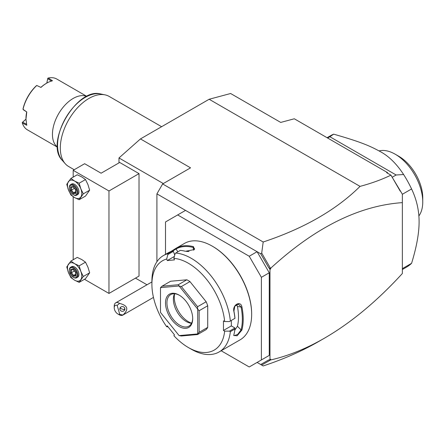 <?xml version="1.0" encoding="UTF-8"?>
<svg xmlns="http://www.w3.org/2000/svg" width="445" height="445" viewBox="0 0 445 445"><rect width="100%" height="100%" fill="white"/><g stroke="black" fill="none" stroke-linecap="round" stroke-linejoin="round"><path stroke-width="0.67" d="M118.987 162.881L118.987 157.958L140.459 138.918L209.15 99.257L230.621 93.506L280.712 122.425L294.306 118.782L387.328 172.493L388.001 173.461M263.19 365.946L257.093 362.425L263.19 365.946C283.676 359.171 302.133 351.049 318.553 341.588L324.472 338.172C351.049 322.759 377.01 301.204 402.358 273.519L402.358 194.22L390.916 175.146C381.999 179.507 371.709 183.251 360.044 186.377C336.32 209.873 304.035 228.418 263.19 242.002L261.704 253.06L260.714 253.795L156.913 193.864L162.642 183.952L190.549 167.837L140.459 138.918M360.044 186.377L209.15 99.257M162.642 183.952L263.19 242.002M156.913 261.743L156.913 193.864M257.093 362.425L269.258 355.405L261.387 359.949L261.387 277.318L249.222 256.248L177.666 214.935L165.501 221.96L165.501 254.362M135.475 278.131L146.995 284.783M163.326 183.557L118.987 157.958M119.705 162.47L139.024 173.622L108.969 190.977L73.191 170.318L84.645 163.71L101.098 173.211L119.705 162.47M108.969 190.977L108.969 293.433L139.024 276.084L139.024 173.622M108.969 293.433L84.478 279.293M73.191 259.741L73.191 196.696M73.191 177.116L73.191 170.318M79.16 183.212L85.507 179.546L81.78 176.926L77.246 174.774L70.894 178.439L66.767 184.319L68.424 189.876L70.894 194.966L74.627 197.586L79.16 199.738L83.287 193.859L80.823 188.769L79.16 183.212L74.627 181.059L70.894 178.439M83.287 193.859L89.64 190.193L87.977 184.636L85.507 179.546M79.16 199.738L85.507 196.073L89.64 190.193M74.627 181.059A10.118 5.841 -120 0 0 68.424 181.616A10.118 5.841 -120 0 0 68.424 189.876A10.118 5.841 -120 0 0 74.627 197.586A10.118 5.841 -120 0 0 80.823 197.029A10.118 5.841 -120 0 0 80.823 188.769A10.118 5.841 -120 0 0 74.627 181.059M70.588 184.642L71.589 184.063A6.074 3.504 60 0 1 76.267 185.693A6.074 3.504 60 0 1 78.915 191.801A6.074 3.504 60 0 1 77.658 194.582L76.657 195.16A6.074 3.504 60 0 1 73.62 194.86L73.191 194.61A5.462 3.154 60 0 1 69.331 187.918L69.331 187.423A6.074 3.504 -120 0 1 70.588 184.642A6.074 3.504 -120 0 1 75.266 186.271A6.074 3.504 -120 0 1 77.914 192.379A6.074 3.504 60 0 1 76.657 195.16M69.331 187.918A5.462 3.154 -120 0 1 73.191 185.687A5.462 3.154 -120 0 1 77.057 192.379A5.462 3.154 60 0 1 73.191 194.61M75.828 193.43L75.828 189.915L73.191 186.633L70.555 186.867L70.555 190.382L73.191 193.664L75.828 193.43L75.828 192.629M73.191 193.664L73.631 192.824L75.644 192.646M70.555 190.382L71.434 190.093L73.631 192.824L75.644 191.662M70.555 186.867L71.256 187.217L73.481 187.017M73.191 186.633L73.631 186.967M74.426 188.363L71.434 190.093L71.434 187.2M79.16 265.837L85.507 262.172L81.78 259.557L77.246 257.405L70.894 261.07L66.767 266.944L68.424 272.501L70.894 277.597L74.627 280.211L79.16 282.364L83.287 276.49L80.823 271.394L79.16 265.837L74.627 263.685L70.894 261.07M83.287 276.49L89.64 272.824L87.977 267.267L85.507 262.172M79.16 282.364L85.507 278.698L89.64 272.824M74.627 263.685A10.118 5.841 -120 0 0 68.424 264.241A10.118 5.841 -120 0 0 68.424 272.501A10.118 5.841 -120 0 0 74.627 280.211A10.118 5.841 -120 0 0 80.823 279.66A10.118 5.841 -120 0 0 80.823 271.394A10.118 5.841 -120 0 0 74.627 263.685M70.588 267.273L71.589 266.694A6.074 3.504 60 0 1 76.267 268.318A6.074 3.504 60 0 1 78.915 274.432A6.074 3.504 60 0 1 77.658 277.207L76.657 277.786A6.074 3.504 60 0 1 73.62 277.485L73.191 277.241A5.462 3.154 60 0 1 69.331 270.543L69.331 270.048A6.074 3.504 -120 0 1 70.588 267.273A6.074 3.504 -120 0 1 75.266 268.897A6.074 3.504 -120 0 1 77.914 275.004A6.074 3.504 60 0 1 76.657 277.786M69.331 270.543A5.462 3.154 -120 0 1 73.191 268.313A5.462 3.154 -120 0 1 77.057 275.004A5.462 3.154 60 0 1 73.191 277.241M75.828 276.056L75.828 272.54L73.191 269.264L70.555 269.498L70.555 273.013L73.191 276.289L75.828 276.056L75.828 275.255M73.191 276.289L73.631 275.449L75.644 275.271M70.555 273.013L71.434 272.718L73.631 275.449L75.644 274.287M70.555 269.498L71.256 269.842L73.481 269.648M73.191 269.264L73.631 269.592M74.426 270.988L71.434 272.718L71.434 269.826M261.704 365.089L270.393 360.072L269.648 359.749M324.472 338.172C306.349 348.613 288.421 355.872 270.694 359.949L270.393 360.072M400.183 191.077L391.016 175.224M402.358 202.631C359.02 205.623 315.132 227.49 270.694 268.224L270.694 268.925L269.976 269.342L268.413 267.122L260.714 253.795M268.413 267.122L269.575 268.457L270.694 268.224M270.393 268.107L261.704 253.06M387.328 172.493L386.638 172.677L390.916 175.146M260.714 364.516L268.413 360.072L269.976 359.666L269.976 269.342M269.976 359.666L270.694 359.249L270.694 359.949M249.222 256.248L257.093 251.703L269.258 272.774L269.258 355.405M270.694 268.925L269.575 268.457M221.159 350.766L249.222 366.969L261.387 359.949M185.537 210.39L177.666 214.935M269.258 272.774L261.387 277.318M168.11 326.919L166.675 326.73L167.276 325.885L174.462 334.824L173.867 335.675A51.609 29.798 -120 0 0 188.402 347.551L191.261 349.208A55.658 32.135 -120 0 0 219.09 351.962L240.128 339.819A55.658 32.135 -120 0 0 251.659 314.337L251.659 313.842A55.052 31.784 -120 0 0 212.732 246.419L212.298 246.168A55.658 32.135 -120 0 0 184.469 243.415L176.159 248.21A55.658 32.135 60 0 1 193.486 246.663L194.426 249.539L185.476 251.292A55.658 32.135 -120 0 0 180.308 250.39L175.731 253.038L175.052 253.9L173.867 258.367A51.609 29.798 -120 0 1 224.658 321.551L229.442 321.563L234.927 318.336A55.658 32.135 -120 0 0 233.903 311.539C232.129 304.992 240.595 300.108 241.919 306.911A55.658 32.135 60 0 1 243.215 319.21A55.658 32.135 60 0 1 241.919 330.018L241.073 329.901A55.052 31.784 -120 0 0 241.073 307.044L237.43 306.472L236.495 304.508M251.659 314.337A55.658 32.135 -120 0 0 212.298 246.168M229.442 321.563L234.927 318.336M230.343 320.978A55.658 32.135 -120 0 0 175.731 253.038M174.373 256.448L167.276 260.548L166.675 259.012L167.86 254.54L167.709 253.756L172.293 251.108A55.658 32.135 -120 0 0 168.143 252.838L163.432 255.558A55.658 32.135 -120 0 0 151.906 281.04L151.906 284.344A51.609 29.798 -120 0 0 166.675 326.73M170.735 251.625L176.025 248.288M167.709 253.756A55.658 32.135 -120 0 0 163.432 255.558M224.658 321.551L223.462 320.862L223.462 330.451L231.333 325.907L234.927 327.982L234.927 329.027L230.343 331.67L229.442 331.147L224.658 331.141L223.462 330.451M234.971 318.364A55.052 31.784 -120 0 0 233.92 311.177L234.815 306.171L238.437 304.141L241.073 307.044L241.919 306.911M231.333 320.467L231.333 325.907M233.903 311.539L233.92 311.177M241.919 330.018L237.146 335.797L233.764 335.48L233.903 334.646A55.658 32.135 -120 0 0 234.927 329.027M219.09 351.962A55.658 32.135 -120 0 0 230.343 331.67M234.927 327.982L229.442 331.147M188.402 347.551A51.609 29.798 -120 0 0 224.658 331.141M166.675 259.012A51.609 29.798 -120 0 0 151.906 284.344M167.276 260.548L174.462 259.908L173.867 258.367M207.72 305.765L207.72 327.375L199.132 332.332L199.132 310.721L207.72 305.765A30.36 17.527 -120 0 0 206.163 301.749L197.574 306.711L197.675 309.086L179.124 286.013L181.371 286.547L189.954 281.59A30.36 17.527 -120 0 0 186.844 279.794L178.256 284.75L162.047 286.196L170.635 281.24L186.844 279.794M199.132 332.332L197.702 333.889A30.36 17.527 60 0 1 197.675 333.934L197.574 334.545L206.163 329.589A30.36 17.527 -120 0 0 207.72 327.375M189.954 281.59L206.163 301.749M174.757 255.002L173.35 251.375L172.293 251.108M167.86 254.54L173.35 251.375M176.159 248.21L176.031 248.989A55.052 31.784 60 0 1 193.174 247.453L194.576 248.627L194.176 249.762M172.527 251.158L176.031 248.989L177.861 251.809M193.486 246.663L193.174 247.453L193.558 250.196M189.053 251.508A49.584 28.63 -120 0 0 186.661 251.497M197.702 333.889L197.702 309.158L199.132 310.721M179.124 286.013A30.36 17.527 -120 0 0 179.068 285.979L160.523 287.637A30.36 17.527 -120 0 0 160.495 287.676L160.495 312.407A30.36 17.527 60 0 0 160.523 312.479L179.068 335.558A30.36 17.527 60 0 0 179.124 335.586L181.371 335.992L197.574 334.545M160.523 287.637L162.047 286.196M178.256 284.75L179.068 285.979M197.574 306.711L181.371 286.547M179.124 335.586L197.675 333.934M192.696 318.631A19.23 11.103 60 0 1 179.096 326.485A19.23 11.103 60 0 1 165.501 302.934A19.23 11.103 60 0 1 179.096 295.085A19.23 11.103 60 0 1 192.696 318.631M192.691 318.214A18.217 10.519 60 0 1 188.919 326.146A18.217 10.519 60 0 1 174.885 321.268A18.217 10.519 60 0 1 166.931 302.934A18.217 10.519 60 0 1 170.708 294.596A18.217 10.519 60 0 1 179.463 295.302M191.55 323.27A18.217 10.519 60 0 1 190.849 323.198A18.217 10.519 60 0 1 173.372 299.218A18.217 10.519 -120 0 1 174.223 294.401A18.217 10.519 -120 0 1 174.512 293.756M174.651 293.767A19.969 11.531 -120 0 0 174.279 297.26A19.969 11.531 -120 0 0 191.611 323.142M234.782 330.179L237.43 326.263A49.584 28.63 -120 0 0 237.43 306.472M237.43 326.263L241.073 329.901L237.663 334.445L234.064 335.686L233.814 335.079M402.358 269.525L406.597 267.078A75.9 43.821 -120 0 0 411.58 263.318L402.358 268.647M411.58 263.318C416.603 246.986 419.107 233.141 419.095 221.799C419.107 210.435 416.598 199.488 411.58 188.953L402.358 194.281M327.081 137.705L330.702 135.619A75.9 43.821 60 0 1 333.672 134.151C359.766 141.666 369.172 145.515 379.819 151.35C388.596 155.945 396.534 163.677 403.626 174.54L396.133 174.991L392.206 177.255M403.626 174.54A75.9 43.821 60 0 1 411.58 188.953M396.133 174.991L329.867 136.732L327.626 138.022M333.672 134.151L329.867 136.732M379.062 150.916A38.96 22.495 60 0 1 395.199 154.209A38.96 22.495 60 0 1 422.744 201.179A38.96 22.495 60 0 1 422.75 201.924A38.96 22.495 60 0 1 418.878 215.947M395.199 154.209L398.781 156.273A33.903 19.574 60 0 1 422.75 197.791L422.75 201.88M119.772 314.404L122.909 315.043A7.081 4.088 60 0 1 122.776 315.127A7.081 4.088 60 0 1 121.096 315.433A7.081 4.088 60 0 1 119.232 314.776L117.803 313.947A5.062 2.92 -120 0 0 119.772 314.404L117.163 305.381A5.062 2.92 -120 0 0 114.226 307.751A5.062 2.92 -120 0 0 117.803 313.947M114.226 307.751L114.226 306.099A7.081 4.088 60 0 1 115.694 302.856A7.081 4.088 60 0 1 117.369 302.544A7.081 4.088 60 0 1 119.544 303.395L117.163 305.381M122.909 315.043C129 309.397 127.876 305.515 119.544 303.395M124.811 308.346A2.531 2.375 -174 0 0 119.855 308.674A2.531 2.375 -174 0 0 122.581 311.311A2.531 2.375 -174 0 0 124.811 308.346M120.339 307.501L120.934 308.646L123.96 309.642L124.856 308.546M120.934 308.646A2.531 2.375 6 0 1 120.217 307.662M74.215 169.729L68.697 166.541A40.478 23.368 -60 0 1 65.226 163.693A40.478 23.368 -60 0 1 60.314 148.007A40.478 23.368 -60 0 1 75.516 110.037A40.478 23.368 -60 0 1 104.975 94.852A40.478 23.368 -60 0 1 109.175 96.426L161.613 126.703M86.758 96.432A29.348 16.943 120 0 0 73.191 98.434A29.348 16.943 120 0 0 52.443 134.379A29.348 16.943 -60 0 0 57.488 147.123M36.763 85.485L40.957 87.415L36.763 85.485A29.348 16.943 120 0 0 23.012 109.303L26.778 111.973L25.966 119.093L26.778 125.267L22.317 123.009A29.348 16.943 120 0 0 27.462 129.879L57.494 147.217M86.842 96.387L56.81 79.049A29.348 16.943 120 0 0 48.288 78.031L52.477 80.762A29.348 16.943 120 0 0 46.714 83.148A29.348 16.943 120 0 0 40.957 87.415M46.786 83.109L47.81 78.225L46.842 83.076M47.81 78.225L48.288 78.031M51.548 81.162L47.743 78.687M46.714 83.148L46.286 83.393A28.741 16.593 120 0 0 41.029 87.231M26.778 111.973L23.285 109.737L23.051 108.73A28.741 16.593 120 0 1 36.284 85.802L36.768 85.473M25.966 119.088L25.966 118.593A28.741 16.593 -60 0 1 26.656 112.123M26.661 124.266L22.612 122.208L22.25 122.497L25.966 119.171M22.317 123.009L22.25 122.497M22.612 122.208L25.966 119.238M104.975 94.852L100.648 93.967A39.054 22.545 120 0 0 65.643 118.036A39.054 22.545 120 0 0 62.3 160.384L65.226 163.693M75.644 192.969L75.644 189.865L73.275 186.933M75.644 275.594L75.644 272.496L73.275 269.559M422.75 201.924L422.75 197.791M115.694 302.856L151.906 281.946M153.458 297.41L122.776 315.127M100.648 93.967C76.785 87.014 44.35 143.195 62.3 160.384"/></g></svg>
